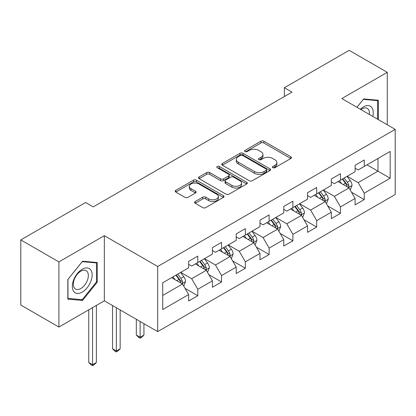 <?xml version="1.0" encoding="UTF-8"?>
<svg xmlns="http://www.w3.org/2000/svg" width="416" height="416" viewBox="0 0 416 416"><rect width="100%" height="100%" fill="white"/><g stroke="black" fill="none" stroke-linecap="round" stroke-linejoin="round"><path stroke-width="0.62" d="M272.834 167.679A1.482 0.853 0 0 0 274.924 167.679L290.826 158.501A2.116 1.222 0 0 0 291.444 157.638A2.116 1.222 0 0 0 290.826 156.775L263.89 141.222A2.116 1.222 0 0 0 260.9 141.222L244.998 150.4A1.482 0.853 0 0 0 244.566 151.008A1.482 0.853 0 0 0 244.998 151.611A1.482 0.853 0 0 0 247.094 151.611L249.153 150.426A6.77 3.91 0 0 1 258.726 150.426L260.972 151.72A6.77 3.91 0 0 1 262.954 154.482A6.77 3.91 0 0 1 260.972 157.248L258.913 158.434A1.482 0.853 0 0 0 258.482 159.042A1.482 0.853 0 0 0 258.913 159.645A1.482 0.853 0 0 0 261.009 159.645L263.068 158.46A6.77 3.91 0 0 1 272.646 158.46L274.888 159.754A6.77 3.91 0 0 1 276.874 162.516A6.77 3.91 0 0 1 274.888 165.282L272.834 166.468A1.482 0.853 0 0 0 272.397 167.076A1.482 0.853 0 0 0 272.834 167.679L272.834 166.468M195.208 201.521A2.116 1.222 0 0 0 194.589 202.389A2.116 1.222 0 0 0 195.208 203.252L202.764 207.615A2.116 1.222 0 0 0 205.759 207.615L223.413 197.418A2.116 1.222 0 0 0 224.037 196.555A2.116 1.222 0 0 0 223.413 195.692L196.482 180.144A2.116 1.222 0 0 0 193.487 180.144L175.833 190.336A2.116 1.222 0 0 0 175.214 191.199A2.116 1.222 0 0 0 175.833 192.062L184.959 197.335A2.116 1.222 0 0 0 187.954 197.335L195.51 192.972A2.116 1.222 0 0 0 196.128 192.109A2.116 1.222 0 0 0 195.51 191.24L190.98 188.63A5.663 3.266 0 0 1 189.322 186.316A5.663 3.266 0 0 1 192.816 183.3A5.663 3.266 0 0 1 198.988 184.007L216.72 194.246A5.663 3.266 0 0 1 218.379 196.555A5.663 3.266 0 0 1 214.885 199.576A5.663 3.266 0 0 1 208.712 198.869L205.759 197.158A2.116 1.222 0 0 0 202.764 197.158L195.208 201.521L195.208 203.252M104.338 235.685L58.911 261.914L20.8 239.912L20.8 305.042L58.911 327.044L104.338 300.815L157.695 331.62L157.695 266.49L104.338 235.685L104.338 300.815M387.275 124.79L387.275 72.337L341.843 98.566L395.2 129.371L157.695 266.49M387.275 72.337L349.164 50.336L284.372 87.74L284.372 96.538M20.8 239.912L85.587 202.509L93.21 206.908L291.996 92.139L284.372 87.74M249.304 180.747A2.116 1.222 0 0 0 252.294 180.747L269.953 170.55A2.116 1.222 0 0 0 270.572 169.686A2.116 1.222 0 0 0 269.953 168.823L243.017 153.275A2.116 1.222 0 0 0 240.022 153.275L222.368 163.467A2.116 1.222 0 0 0 221.749 164.33A2.116 1.222 0 0 0 222.368 165.194L249.304 180.747M217.797 168.002A1.482 0.853 0 0 1 219.3 168.21L219.3 166.447L246.683 182.26A2.116 1.222 0 0 1 247.302 183.123A2.116 1.222 0 0 1 246.683 183.986L229.024 194.178A2.116 1.222 0 0 1 226.034 194.178L199.098 178.63L199.098 176.904A2.116 1.222 0 0 0 198.479 177.767A2.116 1.222 0 0 0 199.098 178.63M199.098 176.904L206.658 172.541A2.116 1.222 0 0 1 209.648 172.541L220.574 178.844A2.116 1.222 0 0 0 223.564 178.844L228.576 175.952A2.116 1.222 0 0 0 229.195 175.089A2.116 1.222 0 0 0 228.576 174.226L217.204 167.658A1.482 0.853 0 0 1 216.772 167.055A1.482 0.853 0 0 1 217.688 166.265A1.482 0.853 0 0 1 219.3 166.447M157.695 331.62L395.2 194.501L395.2 129.371M185.058 288.366L197.787 295.714L197.787 289.286L212.42 280.836L212.42 287.264L221.567 281.98L221.567 275.558L236.2 267.108L236.2 273.536L245.346 268.252L245.346 261.825L259.984 253.38L259.984 259.802L269.131 254.524L269.131 248.097L283.764 239.647L283.764 246.074L292.911 240.791L292.911 234.369L307.544 225.919L307.544 232.341L316.69 227.063L316.69 220.636L331.328 212.191L331.328 218.613L340.475 213.335L340.475 206.908L355.108 198.458L355.108 204.885L364.255 199.602L364.255 193.18L390.172 178.214L390.172 151.46L377.972 158.501L377.972 171.174L390.172 178.214M197.787 295.714L188.64 300.992L188.64 294.57L162.724 309.53L162.724 282.776L188.64 267.81L188.64 261.388L197.787 256.105L197.787 262.532L212.42 254.082L212.42 247.655L221.567 242.377L221.567 248.799L236.2 240.354L236.2 233.927L245.346 228.644L245.346 235.071L259.984 226.621L259.984 220.199L269.131 214.916L269.131 221.343L283.764 212.893L283.764 206.466L292.911 201.188L292.911 207.61L307.544 199.16L307.544 192.738L316.69 187.455L316.69 193.882L331.328 185.432L331.328 179.01L340.475 173.727L340.475 180.154L355.108 171.704L355.108 165.277L364.255 159.999L364.255 166.421L390.172 151.46M195.348 263.942L206.326 270.275L191.688 278.725L180.71 272.386M188.64 264.29L191.688 266.053L197.787 262.532M191.688 278.725L197.787 289.286M206.326 270.275L212.42 280.836M219.128 250.208L230.105 256.547L215.467 264.997L204.495 258.658M212.42 250.562L215.467 252.32L221.567 248.799M215.467 264.997L221.567 275.558M230.105 256.547L236.2 267.108M242.908 236.48L253.885 242.819L239.252 251.264L228.275 244.93M236.2 236.834L239.252 238.592L245.346 235.071M239.252 251.264L245.346 261.825M253.885 242.819L259.984 253.38M266.692 222.752L277.664 229.086L263.032 237.536L252.054 231.197M259.984 223.101L263.032 224.864L269.131 221.343M263.032 237.536L269.131 248.097M277.664 229.086L283.764 239.647M290.472 209.019L301.449 215.358L286.811 223.808L275.839 217.469M283.764 209.373L286.811 211.13L292.911 207.61M286.811 223.808L292.911 234.369M301.449 215.358L307.544 225.919M314.252 195.291L325.229 201.625L310.596 210.075L299.619 203.741M307.544 195.64L310.596 197.402L316.69 193.882M310.596 210.075L316.69 220.636M325.229 201.625L331.328 212.191M338.031 181.558L349.008 187.897L334.376 196.347L323.398 190.008M331.328 181.912L334.376 183.674L340.475 180.154M334.376 196.347L340.475 206.908M349.008 187.897L355.108 198.458M366.995 164.84L377.972 171.174L358.155 182.619L347.178 176.28M355.108 168.184L358.155 169.941L364.255 166.421M358.155 182.619L364.255 193.18M58.911 261.914L58.911 327.044M162.724 295.448L182.541 284.008L171.564 277.67M182.541 284.008L188.64 294.57M351.525 192.254L364.255 199.602M327.746 205.982L340.475 213.335M303.961 219.716L316.69 227.063M280.181 233.444L292.911 240.791M256.402 247.172L269.131 254.524M232.622 260.905L245.346 268.252M208.837 274.633L221.567 281.98M378.357 119.642L378.357 100.246L363.646 98.93L356.933 107.276M67.829 299.14L82.54 300.451L97.25 282.152L97.25 262.538L82.54 261.222L67.829 279.526L67.829 299.14M96.486 281.71L97.25 282.152M80.985 299.556L82.54 300.451M273.421 167.887L274.888 167.045A6.77 3.91 0 0 0 276.874 164.278L276.874 162.516M262.954 154.482L262.954 156.244A6.77 3.91 0 0 1 260.972 159.006L259.506 159.853M290.794 158.517L263.89 142.984A2.116 1.222 0 0 0 260.9 142.984L245.591 151.819M269.922 170.57L243.017 155.033A2.116 1.222 0 0 0 240.022 155.033L222.394 165.214M266.209 170.295A1.482 0.853 0 0 0 266.646 169.686A1.482 0.853 0 0 0 266.209 169.083L242.57 155.433A1.482 0.853 0 0 0 240.474 155.433L238.306 156.686A6.77 3.91 0 0 0 236.319 159.453A6.77 3.91 0 0 0 238.306 162.214L254.462 171.548A6.77 3.91 0 0 0 264.04 171.548L266.209 170.295L266.209 172.052A1.482 0.853 0 0 0 266.646 171.449L266.646 169.686M236.319 159.453L236.319 161.21A6.77 3.91 0 0 0 238.306 163.977L238.306 162.214M266.209 172.052L264.04 173.306A6.77 3.91 0 0 1 254.462 173.306L238.306 163.977M199.129 178.646L206.658 174.299L206.658 172.541M229.195 175.089L229.195 176.847A2.116 1.222 0 0 1 228.576 177.71L223.564 180.606A2.116 1.222 0 0 1 220.574 180.606L209.648 174.299A2.116 1.222 0 0 0 206.658 174.299M219.3 168.21L246.657 184.002M231.904 185.39A5.663 3.266 0 0 0 238.077 186.098A5.663 3.266 0 0 0 241.571 183.076A5.663 3.266 0 0 0 239.912 180.768L233.667 177.159A2.116 1.222 0 0 0 230.672 177.159L225.659 180.055A2.116 1.222 0 0 0 225.04 180.918A2.116 1.222 0 0 0 225.659 181.782L231.904 185.39L231.904 187.148A5.663 3.266 0 0 0 238.077 187.86A5.663 3.266 0 0 0 241.571 184.839L241.571 183.076M225.04 180.918L225.04 182.681A2.116 1.222 0 0 0 225.659 183.544L225.659 181.782M231.904 187.148L225.659 183.544M218.379 196.555L218.379 198.318A5.663 3.266 0 0 1 214.885 201.334A5.663 3.266 0 0 1 208.712 200.626L205.759 198.921A2.116 1.222 0 0 0 202.764 198.921L195.239 203.268M189.322 186.316L189.322 188.079A5.663 3.266 0 0 0 190.98 190.388L190.98 188.63M195.478 192.988L190.98 190.388M223.387 197.434L196.482 181.901A2.116 1.222 0 0 0 193.487 181.901L175.859 192.078M350.215 189.982L352.03 185.416A5.715 3.297 -120 0 0 350.204 180.549L347.058 176.348M341.572 183.602L339.435 180.752M348.124 187.387L348.816 186.654L348.941 185.661A5.715 3.297 -120 0 0 347.308 182.224L344.162 178.022M342.732 178.849L346.221 183.508A2.912 1.68 60 0 1 346.752 184.392L348.941 185.661M342.332 179.078L345.478 183.279A5.715 3.297 60 0 1 347.116 186.716M376.646 100.09L377.593 100.636L377.593 119.205M356.964 107.292L363.34 99.362L377.593 100.636M372.772 116.423A14.014 8.091 120 0 0 370.344 106.231A14.014 8.091 120 0 0 360.308 109.226M369.382 114.462A10.608 6.126 120 0 0 367.255 108.378A10.608 6.126 120 0 0 360.922 109.58M82.233 292.105A14.014 8.091 120 0 0 92.144 274.94A14.014 8.091 120 0 0 82.233 269.22A14.014 8.091 120 0 0 72.327 286.385A14.014 8.091 120 0 0 82.233 292.105M80.844 288.522A10.608 6.126 120 0 0 87.776 279.172A10.608 6.126 120 0 0 86.148 270.67A10.608 6.126 120 0 0 80.844 271.196A10.608 6.126 120 0 0 73.913 280.545A10.608 6.126 120 0 0 75.54 289.047A10.608 6.126 120 0 0 80.844 288.522M67.98 279.391L82.233 261.659L96.486 262.933L96.486 281.934L82.233 299.666L67.98 298.392L67.954 279.37M95.545 262.387L96.486 262.933M326.435 203.715L328.245 199.144A5.715 3.297 -120 0 0 326.425 194.282L323.279 190.081M317.793 197.335L315.656 194.48M324.345 201.115L325.036 200.387L325.161 199.389A5.715 3.297 -120 0 0 323.528 195.952L320.382 191.75M318.947 192.577L322.442 197.236A2.912 1.68 60 0 1 322.967 198.12L325.161 199.389M318.552 192.811L321.698 197.007A5.715 3.297 60 0 1 323.331 200.444M302.65 217.443L304.465 212.872A5.715 3.297 -120 0 0 302.64 208.01L299.494 203.809M294.013 211.063L291.876 208.208M300.565 214.848L301.257 214.115L301.382 213.117A5.715 3.297 -120 0 0 299.744 209.685L296.598 205.483M295.168 206.31L298.657 210.969A2.912 1.68 60 0 1 299.187 211.853L301.382 213.117M294.772 206.539L297.918 210.74A5.715 3.297 60 0 1 299.551 214.172M278.871 231.171L280.686 226.606A5.715 3.297 -120 0 0 278.86 221.738L275.714 217.542M270.228 224.796L268.091 221.941M276.78 228.576L277.477 227.843L277.602 226.85A5.715 3.297 -120 0 0 275.964 223.413L272.818 219.211M271.388 220.038L274.877 224.697A2.912 1.68 60 0 1 275.408 225.581L277.602 226.85M270.988 220.267L274.134 224.468A5.715 3.297 60 0 1 275.772 227.906M255.091 244.904L256.901 240.334A5.715 3.297 -120 0 0 255.081 235.472L251.935 231.27M246.449 238.524L244.312 235.669M253.001 242.304L253.692 241.576L253.817 240.578A5.715 3.297 -120 0 0 252.184 237.141L249.038 232.944M247.608 233.766L251.098 238.425A2.912 1.68 60 0 1 251.623 239.314L253.817 240.578M247.208 234L250.354 238.196A5.715 3.297 60 0 1 251.992 241.634M231.306 258.632L233.121 254.067A5.715 3.297 -120 0 0 231.301 249.2L228.15 244.998M222.669 252.252L220.532 249.402M229.221 256.038L229.913 255.304L230.038 254.306A5.715 3.297 -120 0 0 228.405 250.874L225.254 246.672M223.824 247.499L227.313 252.158A2.912 1.68 60 0 1 227.843 253.042L230.038 254.306M223.428 247.728L226.574 251.93A5.715 3.297 60 0 1 228.207 255.367M140.135 321.485L140.135 337.241L143.941 335.036L143.941 323.684M143.941 335.036L141.658 337.324L140.135 338.208L138.606 337.324L136.323 335.036L136.323 319.28M136.323 335.036L140.135 337.241L140.135 338.208M207.527 272.36L209.342 267.795A5.715 3.297 -120 0 0 207.516 262.928L204.37 258.731M198.884 265.985L196.747 263.13M205.436 269.766L206.133 269.032L206.258 268.039A5.715 3.297 -120 0 0 204.62 264.602L201.474 260.4M200.044 261.227L203.533 265.886A2.912 1.68 60 0 1 204.064 266.77L206.258 268.039M199.644 261.456L202.79 265.658A5.715 3.297 60 0 1 204.428 269.095M116.35 307.752L116.35 350.969L120.162 348.769L120.162 309.951M120.162 348.769L117.874 351.057L116.35 351.936L114.826 351.057L112.538 348.769L112.538 305.552M112.538 348.769L116.35 350.969L116.35 351.936M183.747 286.094L185.562 281.523A5.715 3.297 -120 0 0 183.737 276.661L180.591 272.459M175.105 279.713L172.968 276.858M181.657 283.494L182.348 282.766L182.473 281.767A5.715 3.297 -120 0 0 180.84 278.33L177.694 274.134M176.264 274.96L179.754 279.62A2.912 1.68 60 0 1 180.284 280.504L182.473 281.767M175.864 275.189L179.01 279.386A5.715 3.297 60 0 1 180.648 282.823M92.57 307.611L92.57 364.697L96.382 362.497L96.382 305.412M96.382 362.497L94.094 364.785L92.57 365.664L91.047 364.785L88.759 362.497L88.759 309.811M88.759 362.497L92.57 364.697L92.57 365.664M274.888 167.045L274.888 165.282M258.913 159.645L258.913 158.434M260.972 159.006L260.972 157.248M244.998 151.611L244.998 150.4M260.9 142.984L260.9 141.222M263.89 142.984L263.89 141.222M290.826 158.501L290.826 156.775M222.368 165.194L222.368 163.467M240.022 155.033L240.022 153.275M243.017 155.033L243.017 153.275M269.953 170.55L269.953 168.823M254.462 173.306L254.462 171.548M264.04 173.306L264.04 171.548M209.648 174.299L209.648 172.541M220.574 180.606L220.574 178.844M223.564 180.606L223.564 178.844M228.576 177.71L228.576 175.952M246.683 183.986L246.683 182.26M202.764 198.921L202.764 197.158M205.759 198.921L205.759 197.158M208.712 200.626L208.712 198.869M195.51 192.972L195.51 191.24M175.833 192.062L175.833 190.336M193.487 181.901L193.487 180.144M196.482 181.901L196.482 180.144M223.413 197.418L223.413 195.692M348.447 187.569L351.988 185.526M347.308 182.224L350.204 180.549M343.247 184.569L345.478 183.279M324.667 201.302L328.208 199.254M323.528 195.952L326.425 194.282M319.462 198.297L321.698 197.007M300.882 215.03L304.429 212.987M299.744 209.685L302.64 208.01M295.682 212.03L297.918 210.74M277.103 228.764L280.649 226.715M275.964 223.413L278.86 221.738M271.903 225.758L274.134 224.468M253.323 242.492L256.864 240.443M252.184 237.141L255.081 235.472M248.118 239.486L250.354 238.196M229.538 256.22L233.085 254.176M228.405 250.874L231.301 249.2M224.338 253.219L226.574 251.93M205.759 269.953L209.305 267.904M204.62 264.602L207.516 262.928M200.559 266.947L202.79 265.658M181.979 283.681L185.52 281.637M180.84 278.33L183.737 276.661M176.774 280.68L179.01 279.386"/></g></svg>
